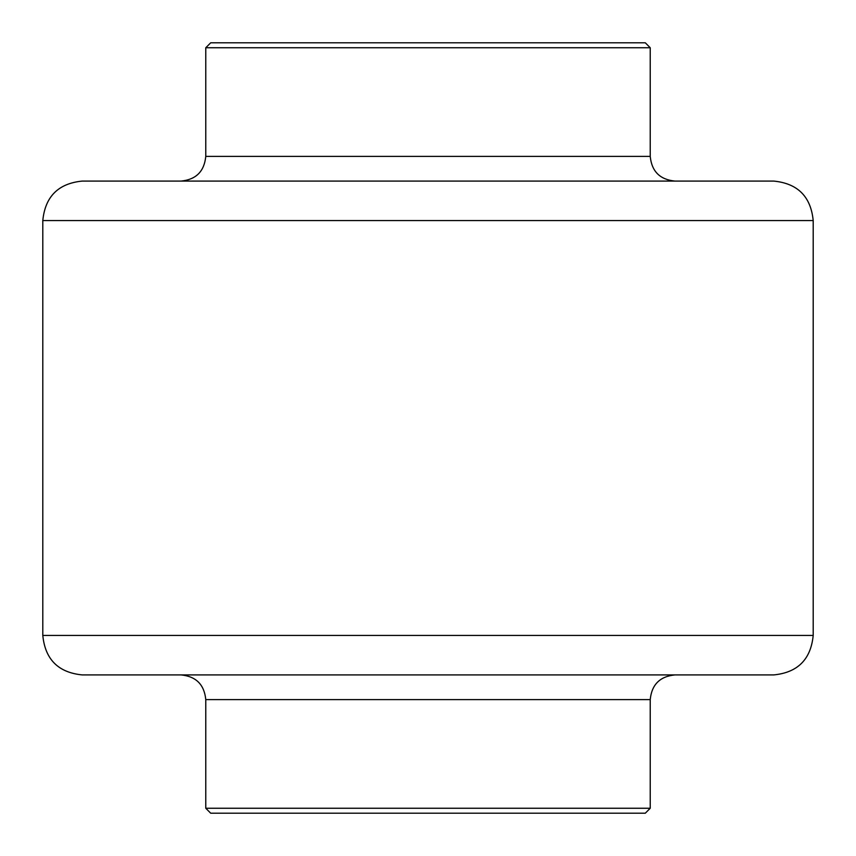 <?xml version="1.0" encoding="UTF-8"?>
<svg xmlns="http://www.w3.org/2000/svg" width="856" height="856" viewBox="0 0 856 856"><rect width="100%" height="100%" fill="white"/><g stroke="black" fill="none" stroke-linecap="round" stroke-linejoin="round"><path stroke-width="1.28" d="M205.772 47.743L210.704 42.8L645.296 42.8L650.228 47.743L205.772 47.743L205.772 156.381C204.306 171.382 196.078 179.61 181.076 181.076M813.2 220.581L42.8 220.581C45.143 196.591 58.315 183.419 82.304 181.076L773.696 181.076C797.696 183.419 810.857 196.591 813.2 220.581L813.2 635.42C810.857 659.409 797.685 672.581 773.696 674.924L82.304 674.924C58.304 672.581 45.143 659.409 42.8 635.42L813.2 635.42M650.228 699.62L205.772 699.62L205.772 808.257L650.228 808.257L650.228 699.62C651.694 684.618 659.923 676.39 674.924 674.924M650.228 808.257L645.296 813.2L210.704 813.2L205.772 808.257M205.772 156.381L650.228 156.381C651.694 171.382 659.923 179.61 674.924 181.076M650.228 47.743L650.228 156.381M42.8 220.581L42.8 635.42M205.772 699.62C204.306 684.618 196.078 676.39 181.076 674.924"/></g></svg>
